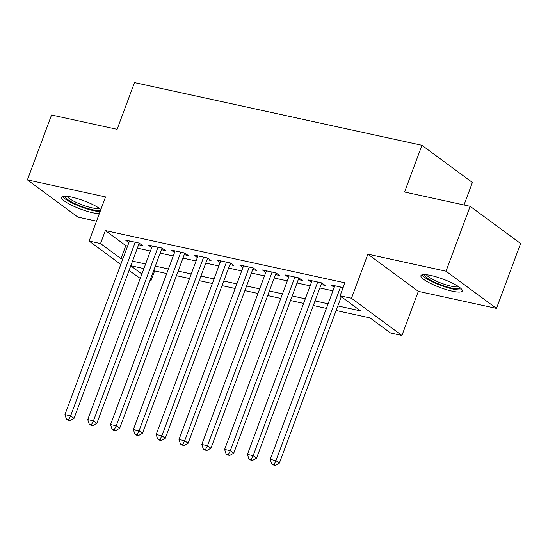 <?xml version="1.0" encoding="UTF-8"?>
<svg xmlns="http://www.w3.org/2000/svg" width="548" height="548" viewBox="0 0 548 548"><rect width="100%" height="100%" fill="white"/><g stroke="black" fill="none" stroke-linecap="round" stroke-linejoin="round"><path stroke-width="0.82" d="M100.88 209.459A22.057 4.453 -159.6 0 0 71.644 197.116A22.057 4.453 -159.6 0 0 61.609 197.266A22.057 4.453 -159.6 0 0 71.384 205.123A22.057 4.453 -159.6 0 0 92.913 212.795A22.057 4.453 -159.6 0 0 99.304 213.699M452.223 291.173A22.057 4.453 -159.6 0 0 462.259 291.022A22.057 4.453 -159.6 0 0 452.484 283.172A22.057 4.453 -159.6 0 0 430.954 275.5A22.057 4.453 -159.6 0 0 420.919 275.651A22.057 4.453 -159.6 0 0 430.694 283.501A22.057 4.453 -159.6 0 0 452.223 291.173M154.625 270.918L150.974 280.74L149.967 280.521M140.247 278.398L129.033 270.486M464.019 204.986L472.39 182.484L421.946 145.295L134.493 82.59L117.121 129.314L51.533 115.005L27.4 179.895L77.843 217.083L96.53 221.159M421.946 145.295L404.568 192.012L470.157 206.322L520.6 243.511L496.467 308.401L446.024 271.212L367.886 254.169L351.48 298.29L401.924 335.479L390.519 332.992L370.064 317.915L336.123 310.511M367.886 254.169L418.33 291.358L496.467 308.401M418.33 291.358L401.924 335.479M470.157 206.322L446.024 271.212M138.61 244.73L142.603 245.6L139.199 243.086L125.506 240.099L128.896 242.6M161.427 249.703L165.421 250.573L162.009 248.066L148.323 245.079L151.707 247.573M184.238 254.683L188.231 255.553L184.827 253.039L171.134 250.052L174.524 252.553M207.055 259.656L211.049 260.526L207.637 258.019L193.951 255.032L197.335 257.526M229.865 264.636L233.859 265.506L230.448 262.992L216.761 260.005L220.152 262.506M252.676 269.609L256.67 270.479L253.265 267.965L239.579 264.985L242.963 267.479M275.493 274.589L279.487 275.459L276.076 272.945L262.389 269.959L265.773 272.459M298.304 279.562L302.297 280.432L298.893 277.918L285.2 274.938L288.591 277.432M321.121 284.542L325.115 285.412L321.703 282.898L308.017 279.912L311.401 282.412M337.828 305.928L360.522 310.88L340.075 295.804L344.898 282.83L105.36 230.571L125.807 245.648L127.616 246.045M137.336 248.162L150.426 251.018M160.146 253.142L173.243 255.998M182.964 258.115L196.054 260.971M205.774 263.095L218.871 265.951M228.591 268.068L241.682 270.924M251.402 273.048L264.492 275.904M274.212 278.021L287.31 280.877M297.03 283.001L310.12 285.857M319.84 287.974L332.937 290.83M343.13 287.57L330.828 284.892L334.218 287.385M120.786 264.403L89.125 241.065L105.538 196.938L27.4 179.895M89.125 241.065L100.531 243.552L120.985 258.629L122.786 259.019M105.36 230.571L100.531 243.552M340.075 295.804L351.48 298.29M130.76 265.835L141.87 274.027M150.118 280.11L150.974 280.74M326.403 308.394L313.312 305.537M303.592 303.414L290.495 300.557M280.775 298.441L267.684 295.584M257.964 293.461L244.874 290.604M235.154 288.488L222.056 285.631M212.336 283.508L199.246 280.651M189.526 278.535L176.429 275.678M166.708 273.555L153.618 270.698M143.898 268.582L130.808 265.725M132.506 261.143L145.604 263.999M155.324 266.116L168.414 268.972M178.134 271.096L191.231 273.952M200.952 276.069L214.042 278.925M223.762 281.049L236.852 283.905M246.573 286.022L259.67 288.878M269.39 291.002L282.48 293.858M292.2 295.975L305.298 298.831M315.018 300.955L328.108 303.811M125.807 245.648L120.985 258.629M340.527 287.001L275.945 460.649L270.239 459.402L334.821 285.761M341.267 296.687L279.357 463.163L275.945 460.649L274 464.403L271.719 463.909L273.082 464.91L275.363 465.41L274 464.403M275.363 465.41L279.357 463.163M270.239 459.402L271.719 463.909M460.258 287.899A19.084 3.857 20.4 0 1 451.566 288.043A19.084 3.857 20.4 0 1 432.899 281.384A19.084 3.857 20.4 0 1 424.481 274.589M426.433 274.726A17.673 3.569 -159.6 0 0 451.367 286.241A17.673 3.569 -159.6 0 0 458.69 286.72M422.042 274.822A21.913 4.425 -159.6 0 0 452.929 289.049A21.913 4.425 -159.6 0 0 461.943 289.666M100.736 209.843A19.084 3.857 20.4 0 1 74.316 203.363A19.084 3.857 20.4 0 1 65.171 196.211M67.123 196.348A17.673 3.569 -159.6 0 0 75.446 202.027A17.673 3.569 -159.6 0 0 99.38 208.343M62.732 196.444A21.913 4.425 -159.6 0 0 73.021 203.438A21.913 4.425 -159.6 0 0 100.092 211.569M317.71 282.028L253.135 455.676L247.429 454.429L312.011 280.781M321.724 282.912L256.539 458.183L253.135 455.676L251.19 459.43L248.908 458.929L250.272 459.936L252.553 460.43L251.19 459.43M252.553 460.43L256.539 458.183M247.429 454.429L248.908 458.929M294.899 277.048L230.318 450.696L224.618 449.449L289.193 275.808M298.913 277.939L233.729 453.21L230.318 450.696L228.379 454.45L226.098 453.956L227.461 454.956L229.742 455.457L228.379 454.45M229.742 455.457L233.729 453.21M224.618 449.449L226.098 453.956M272.082 272.075L207.507 445.723L201.801 444.476L266.383 270.828M276.096 272.959L210.911 448.23L207.507 445.723L205.562 449.476L203.281 448.976L204.644 449.983L206.925 450.477L205.562 449.476M206.925 450.477L210.911 448.23M201.801 444.476L203.281 448.976M249.272 267.095L184.69 440.743L178.991 439.496L243.565 265.855M253.286 267.986L188.101 443.257L184.69 440.743L182.751 444.497L180.47 444.003L181.833 445.003L184.114 445.503L182.751 444.497M184.114 445.503L188.101 443.257M178.991 439.496L180.47 444.003M226.461 262.122L161.879 435.77L156.173 434.523L220.755 260.875M230.468 263.006L165.291 438.277L161.879 435.77L159.934 439.523L157.653 439.023L159.016 440.03L161.297 440.53L159.934 439.523M161.297 440.53L165.291 438.277M156.173 434.523L157.653 439.023M203.644 257.142L139.069 430.79L133.363 429.55L197.944 255.902M207.658 258.033L142.473 433.304L139.069 430.79L137.123 434.543L134.842 434.05L136.205 435.05L138.486 435.55L137.123 434.543M138.486 435.55L142.473 433.304M133.363 429.55L134.842 434.05M180.833 252.169L116.251 425.817L110.552 424.57L175.127 250.922M184.847 253.053L119.663 428.324L116.251 425.817L114.313 429.57L112.025 429.07L113.388 430.077L115.676 430.577L114.313 429.57M115.676 430.577L119.663 428.324M110.552 424.57L112.025 429.07M158.016 247.189L93.441 420.837L87.735 419.597L152.317 245.949M162.03 248.08L96.845 423.351L93.441 420.837L91.495 424.59L89.214 424.097L90.578 425.097L92.859 425.597L91.495 424.59M92.859 425.597L96.845 423.351M87.735 419.597L89.214 424.097M135.205 242.216L70.624 415.864L64.924 414.617L129.499 240.969M139.219 243.1L74.035 418.371L70.624 415.864L68.685 419.617L66.404 419.117L67.767 420.124L70.048 420.624L68.685 419.617M70.048 420.624L74.035 418.371M64.924 414.617L66.404 419.117"/></g></svg>
